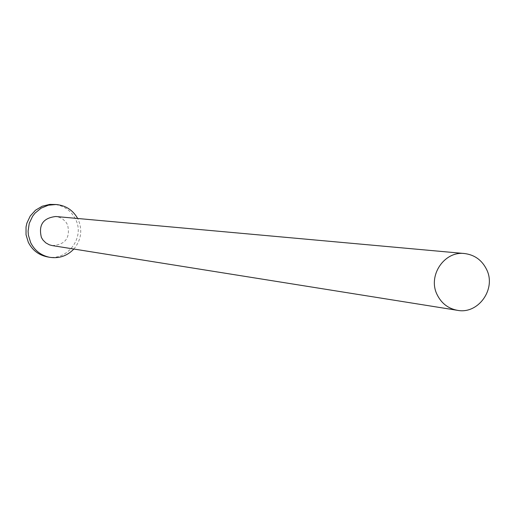 <?xml version="1.0" encoding="UTF-8"?>
<svg xmlns="http://www.w3.org/2000/svg" width="515" height="515" viewBox="0 0 515 515"><rect width="100%" height="100%" fill="white"/><g stroke="black" fill="none" stroke-linecap="round" stroke-linejoin="round"><path stroke-width="0.39" stroke-dasharray="2.58 1.93" d="M52.17 245.571C65.418 244.754 70.549 237.821 67.555 224.765L65.868 222.017L62.766 219.062L59.952 217.523L55.807 216.506M73.857 249.035C81.19 240.093 82.645 230.282 78.228 219.59L77.675 218.489M47.077 256.818C67.169 261.478 85.213 237.711 75.608 219.345C70.967 210.352 63.648 205.356 53.637 204.352"/><path stroke-width="0.77" d="M486.656 269.583C482.014 260.165 474.63 254.816 464.511 253.535C444.271 250.837 427.585 275.718 437.074 294.554C441.361 303.303 448.14 308.556 457.41 310.32C478.216 314.549 496.454 289.076 486.656 269.583M464.511 253.535L55.807 216.506C43.131 217.954 38.329 224.939 41.4 237.447L42.957 240.029L45.79 242.855L49.279 244.792L52.17 245.571L457.41 310.32M77.675 218.489C72.892 210.088 65.708 205.427 56.135 204.513L48.365 205.195L41.123 208.144L35.046 213.113L32.619 216.223L29.246 223.356L28.087 231.164L28.377 235.11L30.668 242.649C34.666 250.554 40.955 255.427 49.537 257.281C59.038 258.749 67.15 256 73.857 249.035M56.135 204.513L49.749 204.404L42.204 206.232L35.509 210.21L30.256 215.997L26.902 223.085L26.04 226.928L26.04 234.776L28.312 242.275C32.291 250.129 38.548 254.977 47.077 256.818L49.537 257.281"/></g></svg>
